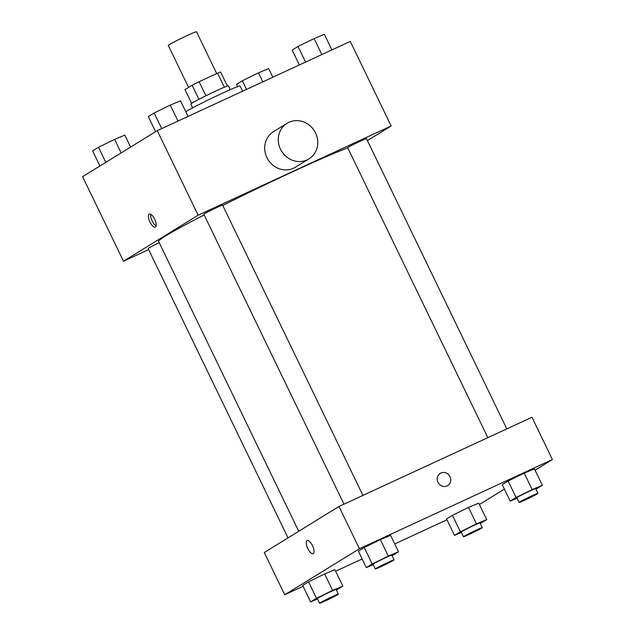 <?xml version="1.0" encoding="UTF-8"?>
<svg xmlns="http://www.w3.org/2000/svg" width="635" height="635" viewBox="0 0 635 635"><rect width="100%" height="100%" fill="white"/><g stroke="black" fill="none" stroke-linecap="round" stroke-linejoin="round"><path stroke-width="0.95" d="M216.702 73.581L196.477 31.75A15.669 0.659 154.2 0 0 187.46 35.433A15.669 0.659 154.2 0 0 168.267 45.387L188.587 87.424M191.611 103.354L184.983 89.646L192.127 85.241A20.225 0.849 154.2 0 1 199.096 81.717L217.559 73.184A20.225 0.849 154.2 0 1 220.639 72.057L227.401 86.05M198.93 99.306L192.127 85.241M224.353 87.233L217.559 73.184M205.899 95.79L199.096 81.717M192.659 107.855L190.817 104.037A20.892 0.873 -25.8 0 1 192.08 103.053A20.892 0.873 -25.8 0 1 212.892 92.408A20.892 0.873 -25.8 0 1 228.433 85.852L230.275 89.67M242.618 91.194L240.109 86.003A31.337 1.318 154.2 0 0 222.083 93.369A31.337 1.318 154.2 0 0 185.761 111.696M148.638 249.587L123.476 261.223L82.598 176.657L157.289 130.643L350.274 41.418L391.152 125.984L367.435 140.597M123.476 261.223L198.168 215.201L157.289 130.643M154.646 219.162A7.183 2.723 65.2 0 1 155.321 227.116A7.183 2.723 65.2 0 1 149.836 221.742A7.183 2.723 65.2 0 1 149.296 214.082A7.183 2.723 65.2 0 1 154.646 219.162M347.766 147.915A109.68 4.604 154.2 0 0 292.965 171.641A109.68 4.604 154.2 0 0 222.782 205.47M204.152 214.94A109.68 4.604 154.2 0 0 158.575 241.34L298.736 531.273M198.168 215.201L391.152 125.984M159.242 242.713A10.446 0.437 154.2 0 0 148.145 248.555L288.004 537.877M362.934 495.395L222.631 205.161A10.446 0.437 154.2 0 0 216.622 207.613A10.446 0.437 154.2 0 0 203.819 214.249L343.972 504.166M487.831 437.658L347.686 147.741A10.446 0.437 -25.8 0 1 356.894 142.796A10.446 0.437 -25.8 0 1 366.49 138.644L506.801 428.887M308.983 158.869L295.402 167.235A20.892 19.312 -121.6 0 1 293.529 168.243A20.892 19.312 -121.6 0 1 267.422 158.583A20.892 19.312 -121.6 0 1 273.487 131.667L287.068 123.301A20.892 19.312 -121.6 0 1 314.46 130.961A20.892 19.312 -121.6 0 1 308.983 158.869A20.892 19.312 -121.6 0 1 307.11 159.877A20.892 19.312 -121.6 0 1 281.003 150.217A20.892 19.312 -121.6 0 1 287.068 123.301M156.107 225.917A7.183 2.723 65.2 0 1 152.043 220.718A7.183 2.723 65.2 0 1 150.717 214.257M303.093 586.28L284.726 594.773L264.287 552.498L338.979 506.476L531.963 417.251L552.402 459.534L535.083 470.202M284.726 594.773L359.418 548.759L338.979 506.476M312.483 545.663A7.183 2.723 65.2 0 1 313.158 553.617A7.183 2.723 65.2 0 1 307.673 548.243A7.183 2.723 65.2 0 1 307.134 540.583A7.183 2.723 65.2 0 1 312.483 545.663M446.556 518.946L452.438 515.326L468.535 507.428L478.75 503.158L468.535 507.428L452.438 515.326L446.556 518.946L454.501 535.392L460.383 531.765L476.48 523.867L486.704 519.597L480.266 523.494M358.37 551.156L364.252 547.529L380.349 539.639L390.573 535.361L380.349 539.639L364.252 547.529L358.37 551.156L366.324 567.595L372.205 563.975L388.302 556.077L398.518 551.807L392.089 555.696M446.953 519.771L394.708 543.925M362.156 558.975L335.645 571.23M504.396 489.109L479.401 504.507M359.418 548.759L552.402 459.534M302.697 585.454L308.578 581.835L324.675 573.937L334.891 569.666L324.675 573.937L308.578 581.835L302.697 585.454L310.642 601.901L316.524 598.281L332.621 590.383L342.837 586.113L336.407 590.002M502.237 484.64L508.119 481.02L524.216 473.123L534.432 468.852L524.216 473.123L508.119 481.02L502.237 484.64L510.183 501.086L516.064 497.459L532.162 489.569L542.377 485.299L535.948 489.188M447.111 485.942A7.183 6.636 -121.6 0 1 438.134 482.616A7.183 6.636 -121.6 0 1 440.222 473.369A7.183 6.636 -121.6 0 1 449.636 475.996A7.183 6.636 -121.6 0 1 447.754 485.592A7.183 6.636 -121.6 0 1 447.111 485.942M440.214 473.369A7.183 6.636 -121.6 0 1 449.636 475.996A7.183 6.636 -121.6 0 1 447.746 485.592M313.158 553.617A7.183 2.723 65.2 0 1 307.673 548.243A7.183 2.723 65.2 0 1 307.134 540.583M517.096 498.197L510.183 501.086M537.956 493.339L535.686 488.64A10.446 0.437 154.2 0 0 529.677 491.101A10.446 0.437 154.2 0 0 516.874 497.737L519.152 502.436A10.446 0.437 154.2 0 0 528.741 498.284A10.446 0.437 154.2 0 0 537.956 493.339A10.446 0.437 154.2 0 0 531.947 495.792A10.446 0.437 154.2 0 0 519.152 502.436M516.064 497.459L508.119 481.02M532.162 489.569L524.216 473.123M542.377 485.299L534.432 468.852M461.423 532.495L454.501 535.392M482.275 527.645L480.004 522.946A10.446 0.437 154.2 0 0 473.996 525.399A10.446 0.437 154.2 0 0 461.2 532.043L463.471 536.742A10.446 0.437 154.2 0 0 473.067 532.59A10.446 0.437 154.2 0 0 482.275 527.645A10.446 0.437 154.2 0 0 476.266 530.098A10.446 0.437 154.2 0 0 463.471 536.742M460.383 531.765L452.438 515.326M476.48 523.867L468.535 507.428M486.704 519.597L478.75 503.158M373.237 564.706L366.324 567.595M394.097 559.856L391.827 555.157A10.446 0.437 154.2 0 0 385.818 557.609A10.446 0.437 154.2 0 0 373.015 564.245L375.285 568.944A10.446 0.437 154.2 0 0 384.881 564.793A10.446 0.437 154.2 0 0 394.097 559.856A10.446 0.437 154.2 0 0 388.088 562.308A10.446 0.437 154.2 0 0 375.285 568.944M372.205 563.975L364.252 547.529M388.302 556.077L380.349 539.639M398.518 551.807L390.573 535.361M317.556 599.011L310.642 601.901M338.415 594.162L336.145 589.463A10.446 0.437 154.2 0 0 330.137 591.915A10.446 0.437 154.2 0 0 317.333 598.551L319.611 603.25A10.446 0.437 154.2 0 0 329.2 599.099A10.446 0.437 154.2 0 0 338.415 594.162A10.446 0.437 154.2 0 0 332.407 596.614A10.446 0.437 154.2 0 0 319.611 603.25M316.524 598.281L308.578 581.835M332.621 590.383L324.675 573.937M342.837 586.113L334.891 569.666M299.355 64.96L292.163 50.086L298.037 46.458L314.142 38.568L324.358 34.29L331.907 49.911M305.594 62.079L298.037 46.458M321.866 54.554L314.142 38.568M237.577 86.654L236.482 84.384L242.364 80.764L258.461 72.866L268.676 68.596L272.844 77.216M246.531 89.384L242.364 80.764M262.803 81.859L258.461 72.866M155.599 131.683L148.296 116.594L154.178 112.974L170.275 105.077L180.499 100.806L188.047 116.419M161.727 128.588L154.178 112.974M178.006 121.063L170.275 105.077M99.917 165.989L92.623 150.9L98.504 147.272L114.602 139.382L124.817 135.112L130.604 147.082M105.799 162.369L98.504 147.272M121.142 152.916L114.602 139.382"/></g></svg>
